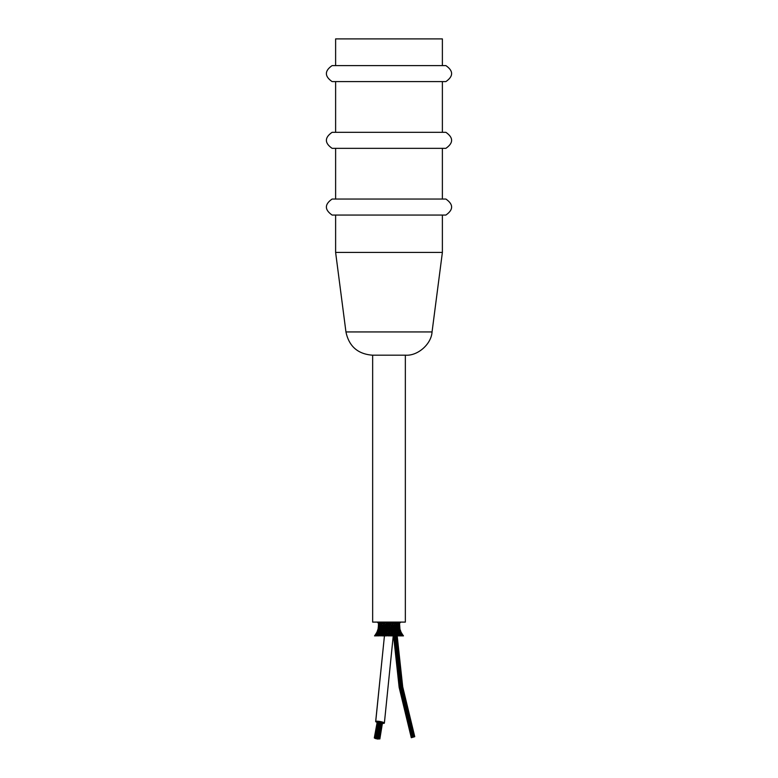<?xml version="1.0" encoding="UTF-8"?>
<svg xmlns="http://www.w3.org/2000/svg" width="778" height="778" viewBox="0 0 778 778"><rect width="100%" height="100%" fill="white"/><g stroke="black" fill="none" stroke-linecap="round" stroke-linejoin="round"><path stroke-width="1.17" d="M432.053 331.934L345.947 331.934C348.962 346.288 357.783 354.039 372.409 355.186L405.591 355.186C417.747 356.061 431.362 344.1 432.053 331.934L442.381 252.432L335.619 252.432L335.619 215.059L332.118 215.059L445.882 215.059C453.516 209.72 453.516 204.381 445.882 199.042L332.118 199.042C324.484 204.381 324.484 209.72 332.118 215.059M442.381 252.432L442.381 215.059L335.619 215.059M442.381 199.042L442.381 148.335L332.118 148.335L445.882 148.335C453.516 142.996 453.516 137.657 445.882 132.318L332.118 132.318C324.484 137.657 324.484 142.996 332.118 148.335M332.118 81.602L445.882 81.602C453.516 76.263 453.516 70.924 445.882 65.595L332.118 65.595C324.484 70.924 324.484 76.263 332.118 81.602M442.381 65.595L442.381 38.9L335.619 38.9L335.619 65.595M442.381 132.318L442.381 81.602M400.66 632.524L401.322 634.547L402.489 634.547L403.461 635.879L401.078 635.879M399.367 630.394L399.484 632.135L400.544 632.135L403.315 635.879M398.462 630.793L398.239 632.135L399.484 632.135L398.462 630.793L399.484 632.135L399.386 633.37M397.004 632.135L398.161 632.135L395.302 627.554L393.863 622.526M393.376 632.096L393.921 632.135L393.542 630.909L392.093 628.507L392.423 627.554L393.357 627.554L391.908 622.526M382.698 627.554L382.902 628.974L383.758 627.554L382.698 627.554L384.137 622.526M384.42 625.035L383.749 625.035L384.244 627.554L383.379 629.849L383.505 631.162L384.381 629.849L383.379 629.849M381.288 628.974L380.86 627.554L381.288 628.974L382.027 627.554L381.035 627.554L382.368 622.526M382.377 629.849L381.483 629.849L382.27 626.66M381.891 632.135L381.949 633.37L382.941 632.135L381.891 632.135L382.902 628.974M382.922 634.547L382.261 634.547L383.029 633.243M377.894 634.547L375.511 634.547L374.539 635.879L382.241 635.733M380.092 633.37L379.839 632.135L380.092 633.37L380.996 632.135L380.004 632.135L381.259 629.849L381.609 632.135L379.927 635.752M379.538 630.793L379.761 632.135L378.516 632.135L379.538 630.793L378.516 632.135L378.614 633.37L379.674 632.135M379.129 634.615L378.089 634.547L379.178 633.263L378.03 635.752M381.58 625.035L378.497 625.035L378.643 623.927M378.555 622.77L378.818 623.625M378.468 622.526L378.497 625.035A2.383 0.846 99 0 0 378.594 626.047M379.012 622.77L379.469 623.937M379.508 623.168L378.73 625.035L378.857 622.526M379.576 627.554L378.341 627.554L378.507 622.526M378.73 625.035L379.032 626.543M380.987 629.849L377.768 629.849L379.265 625.979M378.497 625.035L378.001 629.849L379.664 622.526M378.341 627.554L378.682 628.974M378.001 631.162L377.768 629.849L378.808 628.43M379.907 622.77L380.325 623.937M379.82 626.66L379.411 625.035L380.141 623.168M378.73 625.395L378.769 627.554L379.693 625.979M379.129 628.974L378.808 627.554L378.682 629.849L379.713 627.554L380.85 622.526M378.633 630.394L378.516 632.135L377.486 632.135L379.032 628.43M378.682 629.849L376.96 632.135L378.001 629.849L378.244 631.162M377.768 629.849L376.96 632.135L378.127 630.793M377.077 633.37L376.96 632.135L374.685 635.879M381.201 622.77L381.551 623.937M380.5 625.035L380.86 627.554L379.713 627.554L380.014 628.974L379.44 625.736M380.578 626.037L380.87 626.66M378.74 629.849L378.954 631.162M375.735 635.752L377.456 632.135L377.593 633.37M382.864 625.035L381.969 625.035L382.086 626.28M382.825 622.77L383.107 623.937M381.969 625.035L381.317 623.373M379.907 629.849L380.763 628.43L379.907 629.849L380.102 631.162L379.781 629.849L378.857 631.473M377.34 632.524L376.678 634.547L378.429 632.135M376.61 635.752L376.678 634.547L377.904 633.263M384.731 622.77L385.1 626.115M383.749 625.035L382.99 623.655M381.483 629.849L381.035 628.527M386.17 625.035L386.092 622.526M386.822 622.77L386.89 628.955L385.528 629.849L385.577 627.554L384.643 627.554L385.752 625.035L386.005 626.611L385.178 627.554M384.244 627.554L385.674 631.104L385.013 632.135L384.079 632.135L385.071 629.849M382.932 633.263L384.079 632.135L383.505 631.162M380.87 634.547L379.975 634.547M380.812 635.879L382.261 634.547L381.949 633.37M389 622.77L388.64 625.035L387.901 625.035L387.794 622.526M387.045 627.554L385.849 628.43M386.929 623.995L387.901 625.035L387.862 631.153L386.481 632.135L386.773 630.822L385.937 629.849M387.308 625.035L386.967 625.979M390.663 625.035L390.099 625.035L388.562 629.849L387.23 629.849L386.841 628.974M384.624 632.135L385.343 633.302L384.76 635.879L386.092 635.879L385.703 634.547L384.371 634.547L383.379 635.879L384.838 635.714M391.723 627.554L388.329 634.547L386.997 634.547L385.606 631.162M384.079 632.135L384.371 634.547M382.261 634.547L382.222 635.752M391.178 622.77L391.013 623.995L391.373 625.035L392.248 625.035L391.995 626.611L392.822 627.554M389 624.034L389.36 625.035L390.099 625.035L389.856 622.526M390.041 626.679L391.227 627.554L391.071 623.995M387.959 626.679L389 627.554L389.36 625.035M390.955 627.554L390.06 628.439L390.177 629.849L389.438 629.849L389 627.554M386.763 632.135L387.755 633.243L387.58 635.752L386.17 635.879L386.997 634.547M386.715 630.822L387.23 629.849M386.51 633.37L385.246 634.547M385.956 632.135L385.246 633.263M393.269 622.77L392.88 623.868L393.25 625.035L394.251 625.035L394.028 626.66M392.618 625.035L393.104 623.868M391.83 625.035L391.023 626.008M391.159 628.974L392.472 629.849L393.153 635.879M390.157 631.153L391.519 632.135L391.227 630.822L392.063 629.849M389.438 629.849L389 632.135L387.736 633.243M389 633.38L390.41 634.547L390.245 633.243L391.237 632.135M388.329 634.547L388.942 635.879L387.57 635.772M394.417 625.035L394.893 623.937M395.175 622.77L395.01 623.655M393.668 627.554L392.929 629.849L393.542 630.909M393.58 625.035L392.9 626.115M392.131 626.611L392.151 628.43M392.015 632.135L391.48 633.35L392.297 634.547L395.944 635.879L401.322 687.052L413.41 737.087L412.71 737.301L414.567 736.747L413.41 737.087M392.754 633.263L392.044 632.135L392.394 631.162M391.285 630.822L390.77 629.849M390.974 634.547L390.41 634.547L390.498 635.879L391.82 635.879L391.003 634.547L391.49 633.37M389.671 634.547L389.058 635.879L390.43 635.772M396.158 625.035L395.632 622.526M396.799 622.77L396.449 623.937M395.487 627.554L395.73 626.66M395.136 625.035L396.031 625.035L395.914 626.28M394.864 629.849L393.756 627.554L394.115 626.475M394.514 627.554L395.302 627.554L394.952 629.849L396.109 632.135L396.08 634.547L394.32 632.135L393.542 634.547M394.232 632.135L394.621 629.849L393.619 629.849L393.328 630.909M393.95 629.849L393.075 628.867M392.754 634.547L391.908 635.879L393.24 635.879L384.381 723.093A4.405 0.778 10.3 0 1 382.698 723.394M396.42 625.035L397.626 625.035L397.15 622.526M398.093 622.77L397.675 623.937M395.973 627.554L397.14 627.554L396.274 625.979L396.731 626.514L396.683 623.373M397.5 625.035L397.13 626.66M396.566 629.849L396.965 628.527M396.965 627.554L396.712 628.974L396.965 627.554M395.623 629.849L396.517 629.849L396.391 632.135L395.059 632.135L394.884 633.418M396.303 632.135L398.025 634.547L398.073 635.752M395.905 634.547L397.188 635.879L401.254 635.879L398.822 633.263L399.911 634.547L401.322 634.547L399.571 632.135M395.331 632.135L394.3 630.997M395.078 634.547L395.739 634.547L395.944 635.879L397.188 635.879L402.712 686.848L414.752 736.688M398.044 623.022L397.626 625.035L398.647 625.035L398.336 622.526M398.988 622.77L398.531 623.937M399.143 622.526L399.27 625.035L398.647 625.035L399.231 627.554L398.287 627.554L398.589 625.035L397.859 623.168M398.56 625.736L398.18 626.66M397.422 626.037L397.14 627.554L398.287 627.554L397.626 625.035M398.093 629.849L397.247 628.43L398.219 629.849L397.898 631.162L398.093 629.849L396.868 630.083M398.287 627.554L397.986 628.974L398.287 627.554M397.996 632.135L397.908 633.37L397.996 632.135M398.161 634.547L396.916 634.547L397.023 635.879M397.13 634.547L395.788 633.146M398.307 625.979L399.192 627.554L398.492 623.168M399.445 622.77L399.182 623.625M399.27 625.395L398.968 626.543M398.317 628.284L398.219 629.849L399.318 629.849L398.375 627.554M399.27 625.035L399.318 629.849L399.999 629.849L399.231 627.554L398.871 628.974M399.26 629.849L399.046 631.162M398.832 634.547L399.911 634.547L399.97 635.752M399.318 628.974L399.659 627.554L399.999 629.849L398.968 628.43M400.407 633.37L399.318 629.849M399.493 622.526L399.999 629.849L401.04 632.135L399.999 629.849L399.756 631.162M401.39 635.752L401.322 634.547L400.096 633.263M400.106 634.547L399.668 632.767M399.406 626.047A2.383 0.846 -99 0 0 399.503 625.035L399.357 623.927M399.659 627.554L398.735 625.979M399.192 628.43L400.232 629.849L399.999 631.162M400.232 629.849L401.04 632.135L399.873 630.793M402.489 634.547L401.04 632.135L402.207 634.547M401.04 632.135L400.923 633.37M402.197 634.547L402.265 635.752M382.056 635.879L383.379 635.879M393.162 635.714L394.621 635.879M398.18 632.971L398.248 634.547L399.347 635.879M374.344 737.923L375.142 738.4M376.542 738.73L378.176 739.1M375.434 738.468L375.939 738.701M375.716 721.517L384.439 635.879L375.677 721.507A4.405 0.778 10.3 0 0 377.184 722.392A4.405 0.778 10.3 0 1 375.716 721.517A4.405 0.778 10.3 0 1 380.121 721.527A4.405 0.778 10.3 0 1 384.381 723.093M374.86 738.147L374.344 737.962L374.86 738.147M374.344 737.962L377.583 721.78M377.126 738.147L376.61 737.962L377.126 738.147M376.591 738.157L377.641 738.351L376.591 738.157L379.557 721.809L380.607 722.003L377.661 738.147M376.114 738.478L375.599 738.283L376.114 738.478M378.234 738.4L377.719 738.215L378.234 738.4M377.719 738.215L380.675 722.062L381.57 722.159L378.769 738.41M378.069 738.623L377.554 738.429L378.069 738.623M379.042 738.701L378.526 738.507L379.042 738.701M381.706 722.324L382.523 722.548L379.576 738.701M375.171 738.001L374.656 737.816L375.171 738.001M374.656 737.816L377.612 721.663L378.429 721.731M376.007 738.001L375.492 737.816L376.007 738.001M375.492 737.816L378.439 721.663L379.343 721.76L376.542 738.001M376.134 738.273L375.618 738.089L376.134 738.273M380.578 722.169L377.641 738.351M377.593 738.954L377.058 738.954M379.324 738.954L378.808 738.76L379.324 738.954M382.504 722.655L379.859 738.954M377.087 738.555L376.571 738.361L377.087 738.555M378.05 738.828L377.534 738.633L378.05 738.828M411.494 737.661L412.641 737.32L411.494 737.661L399.338 687.344L393.765 635.879M412.641 737.32L400.534 687.168L394.971 635.879M377.787 622.099L377.787 622.77L400.213 622.77L400.213 622.099M372.652 355.186L372.652 622.099L405.348 622.099L405.348 355.186M335.619 132.318L335.619 81.602M345.947 331.934L335.619 252.432M335.619 199.042L335.619 148.335M378.332 632.767L376.746 635.879M376.96 632.135L375.511 634.547M383.457 623.655L383.418 626.29M382.329 627.214L382.416 628.809M380.86 627.554L380.199 629.032M376.62 634.547L375.434 635.879M383.758 627.554L384.215 626.475L384.05 628.624M383.204 628.721L382.786 631.055M382.017 630.841L381.142 633.584M379.81 630.637L379.839 632.135L378.594 633.788M379.79 633.963L378.935 635.879M384.672 630.909L384.925 628.867M383.7 630.997L383.116 633.418M382.212 633.146L380.977 635.879M379.82 632.971L379.752 634.547L378.565 635.879M388.144 622.526L387.959 623.129M384.225 633.273L383.253 634.547L383.398 635.879M390.206 622.526L390.021 623.129M388.329 627.554L387.93 628.439M392.19 622.526L391.976 623.217M394.008 622.526L393.746 623.392M394.543 623.655L394.582 626.29M393.785 626.475L393.95 628.624M395.671 627.214L395.584 628.809M394.796 628.721L395.214 631.055M393.775 633.273L394.747 634.547L394.602 635.879M398.647 625.035L399.017 622.604M398.19 630.637L398.161 632.135L399.406 633.788M395.983 630.841L396.858 633.584M400.232 635.286L400.407 635.879M398.21 633.963L399.065 635.879M401.594 635.062L401.973 635.879M402.352 634.809L403.014 635.879M375.648 634.809L374.986 635.879M376.406 635.062L376.027 635.879M377.768 635.286L377.593 635.879M379.683 628.284L379.781 629.849M379.353 625.035L378.983 622.604M380.374 625.035L379.956 623.022M383.992 622.526L384.254 623.392M389.671 632.135L390.264 633.243M387.843 631.153L388.329 632.135M388.562 629.849L389 630.793M385.81 622.526L386.024 623.217M385.295 625.035L384.896 623.868M385.869 626.611L386.238 627.554M389.671 627.554L390.07 628.439M388.64 625.035L389 625.969M401.38 634.547L402.566 635.879M398.219 629.849L399.143 631.473M397.14 627.554L397.801 629.032M399.503 625.035L399.532 622.526M377.145 722.383L374.306 737.952M393.347 630.579L393.357 629.402M393.357 630.024L393.367 630.618M393.561 635.879L399.143 687.373L411.299 737.719M394.806 631.775L394.845 632.913M394.008 627.029L394.038 628.138M394.222 633.875L394.281 635.441M394.3 635.879L399.873 687.266L412 737.515M399.707 677.453L395.701 635.879L401.263 687.062L413.342 737.106M394.699 624.656L394.718 625.405M394.884 631.882L394.923 633.01M395.039 635.879L400.602 687.159L412.71 737.301M396.926 634.809L396.965 635.616M396.974 635.879L402.518 686.877L414.567 736.747M396.352 633.875L396.401 634.945M396.44 635.879L401.983 686.955L414.052 736.892"/></g></svg>
